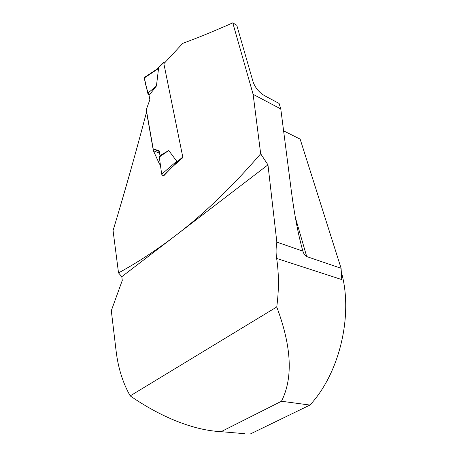 <?xml version="1.0" encoding="UTF-8"?>
<svg xmlns="http://www.w3.org/2000/svg" width="457" height="457" viewBox="0 0 457 457"><rect width="100%" height="100%" fill="white"/><g stroke="black" fill="none" stroke-linecap="round" stroke-linejoin="round"><path stroke-width="0.69" d="M164.194 63.34L164.029 61.958L165.291 62.192M156.968 69.127L158.545 68.499L156.431 85.979L147.754 93.245L149.062 95.364L156.431 85.979M174.477 165.034L176.745 161.218L168.742 150.502L160.007 155.614L159.122 150.736L153.209 148.982L146.274 109.651L149.856 99.746L149.062 95.364C146.76 89.321 145.189 83.511 144.349 77.936L147.754 93.245M144.349 77.936L144.561 77.376L144.349 77.936L158.545 68.499M232.773 22.85L253.115 94.331L280.787 108.949L279.101 103.459L264.3 95.547C259.062 92.365 255.354 87.893 253.167 82.134L236.783 25.278L232.773 22.85C215.281 30.653 198.618 37.491 182.771 43.352L163.863 63.689L182.886 157.574L172.003 167.193L163.589 175.985L162.938 175.739L168.13 171.261M153.209 148.982L159.247 151.427M162.938 175.739L161.692 174.22L159.287 157.048L160.007 155.614M161.692 174.22L176.745 161.218M168.742 150.502L159.287 157.048M146.697 112.079L146.548 112.011C136.346 150.959 125.184 190.483 113.062 230.574L118.523 272.898L121.79 276.702L122.282 280.432L111.302 310.68L116.078 350.748C118.083 367.748 122.784 382.795 130.194 395.888C152.587 411.323 174.66 421.937 196.401 427.735C204.953 429.957 213.179 431.271 221.091 431.671L244.506 433.682M253.115 94.331L260.679 153.775C231.836 187.216 203.274 214.619 175.002 235.983C156.037 250.419 137.214 262.724 118.523 272.898M146.548 112.011L153.369 150.684L159.522 164.172L160.321 164.429M340.991 270.835C353.592 313.119 340.328 372.455 309.937 405.062L281.478 401.252C293.217 378.019 291.64 346.595 276.748 306.967C279.016 289.898 278.976 273.72 276.634 258.433C275.834 253.161 275.908 247.723 276.845 242.119L267.962 164.851L260.679 153.775M267.962 164.851L121.79 276.702M276.845 242.119L302.917 251.156L302.163 248.585C297.958 233.144 294.348 213.939 291.332 190.975L280.787 108.949M295.393 217.635L306.721 256.571C304.95 255.612 303.688 253.806 302.917 251.156M306.721 256.571L341.093 268.288L341.767 279.581L276.634 258.433M309.937 405.062L249.973 434.15M281.478 401.252L221.091 431.671M130.194 395.888L276.748 306.967M283.603 130.851L300.146 139.134L341.093 268.288M153.369 150.684L159.567 153.181M163.994 62.335L157.362 68.87M182.771 157.014L175.722 163.018M164.029 61.958L156.328 69.55M144.418 77.473L157.265 68.927"/></g></svg>
